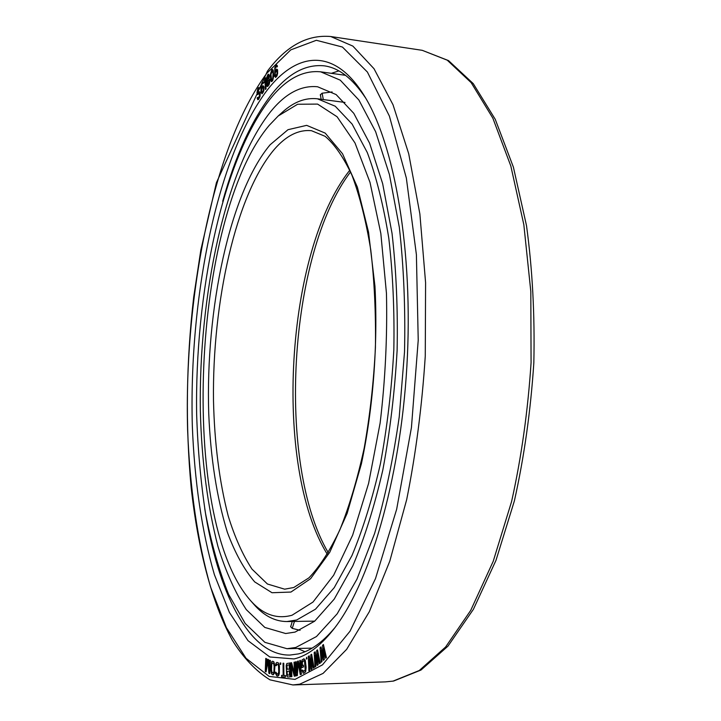 <?xml version="1.0" encoding="UTF-8"?>
<svg xmlns="http://www.w3.org/2000/svg" width="721" height="721" viewBox="0 0 721 721"><rect width="100%" height="100%" fill="white"/><g stroke="black" fill="none" stroke-linecap="round" stroke-linejoin="round"><path stroke-width="1.08" d="M270.591 111.71C285.408 93.478 301.081 85.159 317.591 86.763L336.13 94.577L353.777 113.323L369.603 143.191L382.653 183.639L392.026 233.298C396.244 270.312 397.938 309.408 397.109 350.586C394.748 391.954 389.98 431.798 382.797 470.119C374.406 506.539 364.402 538.452 352.803 565.877L334.229 599.115L314.653 621.196L295.042 632.101L285.669 633.525L264.832 627.441L246.276 609.606C235.199 592.644 225.754 571.6 217.958 546.473C207.495 505.998 201.619 460.728 200.339 410.682C198.608 295.466 225.186 168.921 270.591 111.71M320.457 95.569L320.313 94.902L322.062 93.216L332.129 91.955M287.003 648.711L264.877 642.33L245.203 623.485L228.566 594.302C219.058 570.536 211.37 543.535 205.512 513.289C200.717 481.772 197.761 448.786 196.644 414.314C194.724 293.546 222.212 160.648 269.996 99.165C285.904 79.184 302.802 70.072 320.683 71.83L340.249 80.157L358.896 100.03L375.632 131.7L389.439 174.617L399.335 227.358C403.76 266.68 405.49 308.2 404.517 351.911L399.236 416.828C393.215 459.178 385.005 498.067 374.596 533.495L356.94 579.179L337.194 613.787L316.465 636.544L295.763 647.485L287.003 648.711L312.103 648.134M300.089 630.325L292.176 628.342L290.626 626.567L290.833 625.972M263.562 88.431L262.931 91.585L261.777 92.45L261.381 90.747L262.029 87.836L263.183 86.953L263.562 88.431M267.536 89.692C296.872 52.155 333.985 46.955 363.979 95.307C394.504 143.578 413.629 250.989 406.878 366.286C400.164 481.583 368.674 586.038 332.732 630.433C319.736 646.512 306.849 656.011 294.06 658.931L269.798 656.984L248.006 640.672L229.395 612.408L214.389 574.655C201.799 531.683 194.463 480.565 192.327 425.985C188.812 298.665 216.94 156.124 267.536 89.692M323.278 656.371L321.034 646.899L320.043 647.692L321.196 662.238L321.827 661.671L320.926 650.513L323.305 660.319L324.153 659.544L323.45 648.161L325.64 658.192L326.28 657.606L323.405 644.538L322.557 645.331L323.341 657.282L320.881 646.908M321.196 662.238L321.981 661.662L321.16 651.478M323.305 660.319L324.306 659.544L323.666 649.161M325.64 658.192L326.433 657.606L323.405 644.538M257.938 93.153L257.721 90.476L258.451 89.107L259.172 89.467L259.542 88.16L258.695 87.484L257.848 88.539L256.964 92.648L257.595 94.676L259.452 93.342L259.614 95.352L258.415 97.93L257.622 97.389L257.127 98.146L258.091 99.687L259.893 96.443L259.921 92.126L259.136 91.81L257.938 93.153L257.649 92.567L258.785 89.007M257.595 94.676L259.29 93.306M258.127 98.164L257.622 97.389M257.622 99.642L258.659 99.291L260.029 96.461L260.29 92.784L259.515 91.747M265.409 89.467L266.067 88.8L265.472 77.805L264.391 80.806L264.49 82.672L264.922 80.346L265.409 89.467L265.932 88.782L265.337 77.787M264.49 82.672L264.949 80.923M262.047 93.82L263.85 90.747L264.066 86.926L262.913 85.592L261.182 89.034L261.191 86.277L262.291 83.212L263.057 83.618L263.489 83.014L263.039 81.897L262.129 82.194L260.804 86.069L261.02 92.261L262.047 93.82L263.327 92.027L263.904 89.449L263.931 86.908L262.913 85.592M261.29 88.647L261.444 85.366L262.66 83.113M263.057 83.618L263.489 82.464L262.57 81.815M317.177 661.472L315.149 651.829L314.158 652.487L315.023 667.015L315.654 666.537L314.978 655.398L317.123 665.42L317.97 664.771L317.501 653.442L319.457 663.644L320.097 663.167L317.519 649.855L316.681 650.513L317.222 662.419L314.996 651.829M315.023 667.015L315.807 666.528L315.194 656.407M317.123 665.42L318.123 664.771L317.7 654.47M319.457 663.644L320.25 663.158L317.519 649.855M311.084 665.645L309.282 655.858L308.3 656.38L308.867 670.836L309.489 670.458L309.039 659.382L310.958 669.566L311.805 669.052L311.553 657.804L313.284 668.151L313.923 667.763L311.643 654.271L310.805 654.794L311.111 666.628L309.129 655.858M308.867 670.836L309.642 670.458L309.237 660.418M310.958 669.566L311.959 669.052L311.733 658.859M313.284 668.151L314.077 667.763L311.643 654.271M306.227 659.066L306.903 658.787L306.623 657.3L306.227 659.066L306.623 657.3M301.811 667.646L303.523 666.943L303.379 665.159L302.297 665.591L302.414 661.545L303.739 660.625L304.541 661.184L305.208 669.827L303.613 671.467L302.64 670.043L302.018 670.323L303.208 673.189L305.19 672.314L306.001 668.863L305.425 661.391L304.145 658.895L302.171 659.814L301.477 661.968L301.811 667.646L303.37 666.952L303.235 665.168M302.441 665.519L302.297 662.275L303.829 660.643M303.676 671.44L302.64 670.043M303.748 673.252L305.713 671.53L306.146 667.313L305.271 660.292L303.604 658.841M296.791 671.503L296.214 661.725L295.448 661.923L296.268 675.829L297.196 675.55L297.998 662.599L300.296 674.604L301.234 674.315L300.396 660.301L299.765 660.508L300.432 671.521L298.323 660.986L297.494 661.256L296.71 672.675L296.061 661.725M296.268 675.829L297.34 675.55L298.115 663.194M300.296 674.604L301.387 674.315L300.396 660.301M300.36 670.44L298.323 660.986M294.492 673.693L291.617 662.725L290.554 662.905L291.131 676.749L291.735 676.649L291.248 664.852L294.285 676.217L295.213 676.055L294.628 662.112L294.015 662.229L294.519 674.378L291.464 662.725M291.131 676.749L291.888 676.64L291.428 665.51M294.285 676.217L295.367 676.055L294.628 662.112M287.679 676.983L290.257 676.848L289.896 663.005L286.832 663.518L286.183 665.618L286.751 675.847L287.679 676.983L290.112 676.857L289.743 663.005M285.381 677.037L285.507 675.568L283.912 675.469L283.777 663.23L283.038 663.203L283.173 675.433L281.587 675.334L281.605 676.785L285.381 677.037L285.363 675.577L283.768 675.469L283.632 663.23L283.038 663.203M280.667 664.456L280.811 663.005L280.172 662.95L280.172 664.402L280.667 664.456L280.667 663.014L280.172 662.95M276.152 665.699L276.936 664.14L278.486 665.312L278.73 671.711L278.126 674.18L276.855 674.189L276.098 672.296L275.512 672.17L275.602 673.63L276.846 675.919L278.603 675.442L279.315 671.837L279.261 666.042L278.315 662.969L276.954 662.41L276.071 663.104L275.566 665.582L276.296 665.699L277.035 664.158M277.783 674.36L275.512 672.17M277.72 676.109L278.748 675.433L279.351 673.252L279.415 666.042L278.459 662.969L276.954 662.41M272.98 674.811L274.422 673.243L274.863 666.501L273.908 661.887L272.673 661.202L271.655 661.779L270.808 669.494L271.384 673.396L272.223 674.55L273.466 674.694L274.494 672.17L274.494 663.852L273.764 661.896L272.529 661.211M266.103 667.898L266.473 658.643L265.77 658.39L265.247 671.467L266.085 671.873L267.951 660.815L268.879 673.234L269.726 673.648L270.249 660.454L269.69 660.193L269.275 670.566L268.374 659.589L267.626 659.237L265.914 668.953L266.328 658.643L265.77 658.39M266.085 671.873L267.987 661.4M269.726 673.648L270.393 660.445L269.69 660.193M269.321 669.376L268.518 659.58L267.626 659.237M267.491 86.529L269.032 84.808L269.672 82.5L269.537 79.391L268.834 79.085L269.339 75.687L268.816 74.335L267.897 74.488L266.482 78.021L267.022 86.358L267.942 86.223L269.303 83.528L269.627 80.346L269.023 79.103M268.969 79.094L269.474 75.705L268.347 74.173M271.556 81.644L272.763 80.455L273.656 76.165L273.214 70.117L272.457 69.477L271.772 69.829L270.429 74.137L270.6 80.211L271.087 81.419L272.096 81.284L273.304 78.156L273.394 71.496L272.313 69.45M274.926 71.622L275.251 68.162L276.504 66.269M276.936 67.017L277.432 65.908L276.54 64.899L274.827 67.432L274.674 76.426L275.882 77.219L277.495 73.542L277.639 70.856L276.693 69.045L274.8 72.001L275.377 67.368L276.188 66.269L276.936 67.017L277.396 66.539L276.54 64.899M275.422 77.426L276.927 76.056L277.63 73.56L277.576 69.811L276.693 69.045M287.679 675.216L287.039 673.486L287.282 671.413L289.346 670.999L289.454 675.117L287.228 674.946L287.138 671.422L289.346 670.99M287.526 669.34L286.886 667.628L287.12 665.258L289.184 664.825L289.301 669.223L287.075 669.07L286.976 665.267L289.184 664.816M273.097 673.081L272.024 672.423L271.52 669.683L271.736 664.329L272.565 662.932M262.093 92.531L261.561 89.954L263.003 86.89M267.374 85.096L267.599 81.563L268.645 80.256L269.194 80.896L267.978 84.925L266.941 84.456L267.13 82.464L267.797 80.869L268.888 80.274M267.464 80.085L267.076 77.967L268.383 75.525M271.664 80.292L270.943 74.479L272.34 70.829M275.593 76.075L275.134 73.082L276.657 70.415M222.69 201.303C235.352 155.853 251.71 120.146 271.772 94.172C288.202 73.443 305.677 63.998 324.216 65.836C338.744 67.729 352.533 78.436 365.583 97.957M334.634 627.982C322.431 642.447 310.318 651.09 298.314 653.929L289.815 655.074C248.394 655.677 217.517 590.742 204.746 508.711M297.746 648.467L304.956 651.748M331.327 73.326L338.87 70.91M283.173 675.433L281.587 675.334M273.025 673.108L271.88 672.432L271.375 669.683L271.592 664.329L272.493 662.914L273.629 663.572L274.142 666.312L273.926 671.693L273.025 673.108M259.046 89.449L259.542 88.683L258.695 87.484M267.951 75.678L268.69 75.75L268.915 76.714L267.401 80.121L266.797 78.877L268.086 75.696M270.754 76.02L271.114 72.587L272.259 70.775L273.079 73.371L272.754 78.526L272.06 80.067L271.33 80.139L270.889 76.038M277.08 70.919L276.945 74.101L275.494 76.093L275.17 72.379L276.341 70.415L277.08 70.919M249.944 599.899C262.498 614.418 276.531 619.528 292.023 615.238L312.986 602.071L333.652 575.241L352.659 535.135L368.593 483.412L380.129 423.038C385.311 379.724 387.42 336.5 386.456 293.357L380.832 233.442L369.999 182.359L355.002 142.965L337.095 116.766L317.573 104.085L297.602 104.257L278.189 115.991L269.203 125.391C191.939 216.895 178.402 517.39 249.944 599.899L253.585 604.045C263.652 615.635 274.755 621.466 286.904 621.556L296.701 619.988L315.519 609.164L334.238 587.651L351.956 555.567C362.987 529.196 372.469 498.608 380.409 463.801C387.186 427.211 391.656 389.232 393.828 349.856C394.558 310.67 392.882 273.484 388.808 238.29C383.464 205.161 376.29 176.582 367.295 152.546L352.127 124.093L335.22 106.221L317.42 98.795L345.026 102.454M278.189 115.991L282.29 112.305C293.645 101.967 305.353 97.461 317.42 98.795M322.125 93.189L323.305 99.57M292.239 628.37L294.447 621.439M266.779 73.335C213.245 145.462 184.062 295.448 187.595 429.608C189.794 487.171 197.419 541.273 210.604 587.101L226.367 627.576L246.005 658.237L269.131 676.406L295.015 679.389L322.521 664.825L350.018 631.217L375.488 578.63L396.667 509.233L411.43 427.58L418.225 340.204L416.396 254.648L406.347 178.078L389.394 116.09L367.404 72.055L342.421 47.036L316.348 40.286L290.743 49.893L266.779 73.335M422.254 50.326L447.236 60.176L471.183 82.672L492.831 118.127L510.819 166.001L523.834 224.673L530.809 291.437L531.08 362.654C527.898 411.051 521.4 457.366 511.577 501.6L493.209 561.308L470.723 610.372L445.605 646.998L419.298 670.494L393.089 681.102L385.384 681.886L393.594 681.048L421.001 670.043L447.984 646.133L473.4 609.326L495.994 560.343L514.379 500.897C524.194 456.907 530.674 410.871 533.837 362.789C534.883 314.789 532.44 269.059 526.501 225.619L513.406 167.182L495.255 119.335L473.246 83.609L448.525 60.6L422.254 50.326L330.768 36.528L352.875 46.108L374.01 68.72L393.026 104.77L408.708 153.726L419.874 213.957L425.588 282.686L425.264 356.129C422.028 406.076 415.846 453.879 406.698 499.545L389.8 561.127L369.341 611.669L346.666 649.324L323.08 673.396L299.747 684.175L292.906 684.95L385.384 681.886M349.793 170.237C285.354 251.287 272.799 466.361 327.361 554.359M274.386 149.292C286.21 135.683 298.557 129.483 311.418 130.681L325.117 136.314C334.553 144.272 343.502 157.241 351.965 175.23C359.761 196.022 366.025 220.887 370.747 249.826C374.37 280.604 375.929 313.184 375.425 347.585C373.676 382.202 369.936 415.702 364.195 448.083C357.445 478.969 349.334 506.214 339.87 529.818C329.885 550.781 319.574 566.787 308.949 577.827L293.798 587.498L284.651 589.183L267.428 584.001L251.98 569.112C242.716 554.927 234.794 537.226 228.224 516.029C219.382 481.772 214.47 443.271 213.488 400.534C212.235 302 235.92 194.571 274.386 149.292M270.105 144.777C229.512 193.363 205.431 309.832 208.73 413.439C210.649 458.385 216.841 497.959 227.322 532.188C235.028 553.016 244.158 569.59 254.693 581.901L272.015 592.734L290.942 592.058L310.571 578.72L329.749 552.295L347.152 513.37L361.41 463.765C373.154 408.239 377.993 345.143 374.965 286.327L368.548 232.198L357.391 187.181L342.529 153.753L325.216 133.115L306.659 125.355L287.985 129.699L270.105 144.777M320.385 94.577L321.124 99.282M320.683 71.83L345.548 75.326M292.248 621.475L290.653 626.891M330.768 36.528C307.317 34.455 286.21 46 267.428 71.163L216.426 182.674L200.853 249.917L193.724 296.899C186.198 361.879 185.36 425.516 191.191 487.802C197.869 548.248 211.55 602.269 232.369 640.347C243.383 657.903 255.91 671.062 269.951 679.831L292.906 684.95M286.904 621.556L314.744 621.123M328.316 552.773C275.981 464.153 288.256 253.855 350.55 171.922"/></g></svg>
